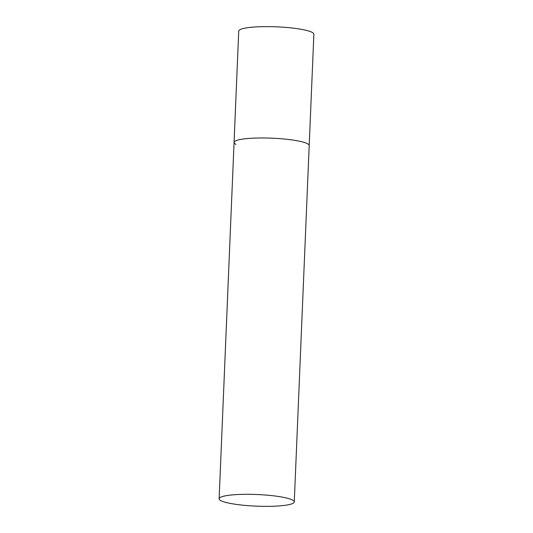 <?xml version="1.0" encoding="UTF-8"?>
<svg xmlns="http://www.w3.org/2000/svg" width="533" height="533" viewBox="0 0 533 533"><rect width="100%" height="100%" fill="white"/><g stroke="black" fill="none" stroke-linecap="round" stroke-linejoin="round"><path stroke-width="0.8" d="M235.999 144.39A37.603 5.823 2.4 0 1 234.06 142.424A37.603 5.823 2.4 0 1 265.727 138.007A37.603 5.823 2.4 0 1 307.274 143.61A37.603 5.823 2.4 0 1 309.207 145.576A37.603 5.823 -177.6 0 0 259.738 137.987A37.603 5.823 -177.6 0 0 234.06 142.424L238.731 31.067A37.603 5.823 2.4 0 1 270.391 26.65A37.603 5.823 2.4 0 1 311.938 32.26A37.603 5.823 2.4 0 1 313.87 34.219L294.269 501.913A37.603 5.823 -177.6 0 0 244.8 494.324A37.603 5.823 -177.6 0 0 219.13 498.761A37.603 5.823 -177.6 0 0 268.599 506.35A37.603 5.823 -177.6 0 0 294.269 501.913M234.06 142.424L219.13 498.761"/></g></svg>
